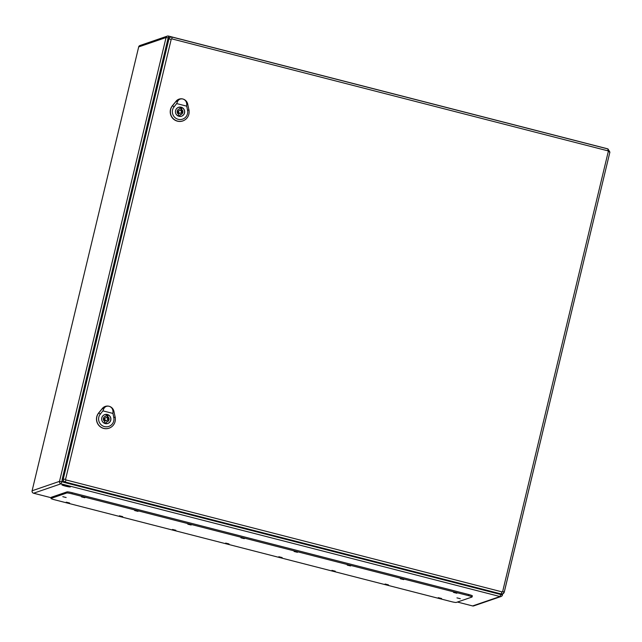 <?xml version="1.0" encoding="UTF-8"?>
<svg xmlns="http://www.w3.org/2000/svg" width="642" height="642" viewBox="0 0 642 642"><rect width="100%" height="100%" fill="white"/><g stroke="black" fill="none" stroke-linecap="round" stroke-linejoin="round"><path stroke-width="0.96" d="M62.001 484.782A4.366 0.433 13.5 0 1 66.616 485.512A4.366 0.433 13.5 0 1 70.427 486.877A4.366 0.433 13.5 0 1 66.078 486.283A4.366 0.433 13.5 0 1 61.937 484.838A4.366 0.433 13.5 0 1 62.001 484.782M65.661 485.288A4.366 0.433 -166.5 0 0 66.904 485.585M472.279 595.912A4.63 0.465 -166.5 0 0 472.343 595.856A4.63 0.465 -166.5 0 0 468.652 594.5L72.273 492.735A4.63 0.465 -166.5 0 0 67.041 491.876L51.336 497.261A4.63 0.465 -166.5 0 0 51.264 497.317L50.999 498.441A4.63 0.465 -166.5 0 0 54.69 499.797L451.069 601.57A4.63 0.465 -166.5 0 0 456.31 602.429L472.006 597.036A4.63 0.465 -166.5 0 0 472.079 596.98A4.63 0.465 -166.5 0 0 468.387 595.624L72.008 493.85A4.63 0.465 -166.5 0 0 66.768 492.992L51.071 498.385A4.63 0.465 -166.5 0 0 50.999 498.441M453.533 592.414L456.887 593.248L453.533 592.414M438.237 597.67L441.584 598.496L438.237 597.67M400.391 578.771L403.738 579.598L400.391 578.771M385.096 584.019L388.442 584.854L385.096 584.019M347.242 565.12L350.596 565.955L347.242 565.12M331.946 570.377L335.293 571.211L331.946 570.377M294.1 551.478L297.447 552.313L294.1 551.478M278.805 556.734L282.151 557.561L278.805 556.734M240.951 537.836L244.305 538.662L240.951 537.836M225.655 543.084L229.001 543.918L225.655 543.084M187.809 524.193L191.155 525.02L187.809 524.193M172.513 529.441L175.86 530.276L172.513 529.441M134.66 510.542L138.014 511.377L134.66 510.542M119.364 515.799L122.71 516.625L119.364 515.799M81.518 496.9L84.864 497.735L81.518 496.9M66.222 502.156L69.569 502.983L66.222 502.156M456.96 597.887L460.306 598.713L456.96 597.887M62.796 496.683L66.142 497.518L62.796 496.683M171.904 38.897L172.024 37.059A2.6 2.56 71 0 0 170.571 37.116L169.464 37.493A2.6 2.56 71 0 0 167.819 39.314L62.202 479.245A2.6 2.56 71 0 0 64.088 482.399L500.046 594.332A2.6 2.56 71 0 0 501.498 594.275L502.606 593.898A2.6 2.56 71 0 0 504.251 592.068L502.67 591.451A0.578 0.57 -109 0 1 501.98 591.868L66.022 479.943A0.578 0.57 -109 0 1 65.596 479.237L171.213 39.314A0.578 0.57 -109 0 1 171.904 38.897L607.862 150.83A0.578 0.57 -109 0 1 608.287 151.528L502.67 591.451M178.211 115.56L178.532 114.228A2.889 2.841 -109 0 1 179.816 108.891L180.129 107.559A4.221 4.149 -109 0 1 181.79 107.984L181.477 109.317A2.889 2.841 -109 0 1 180.193 114.653L179.872 115.985A4.221 4.149 -109 0 1 178.211 115.56M178.789 109.148A2.889 2.841 -109 0 1 179.262 109.076L179.816 108.891M180.073 107.8A4.221 4.149 -109 0 1 181.237 108.177L181.79 107.984M181.237 108.177L180.924 109.509L181.477 109.317M179.375 115.929L180.193 114.653M180.924 109.509A2.889 2.841 -109 0 1 180.659 114.589M178.5 107.399A4.63 4.55 71 0 0 175.699 113.249A4.63 4.55 71 0 0 184.431 112.912A4.63 4.55 71 0 0 178.5 107.399L177.946 107.583A4.63 4.55 71 0 0 177.77 107.647M180.771 116.395A4.63 4.55 71 0 0 180.956 116.338L181.509 116.146M179.535 110.4L178.982 110.593A1.445 1.42 71 0 0 178.107 112.422A1.445 1.42 71 0 0 179.92 113.329L180.474 113.136A1.445 1.42 71 0 0 180.956 110.713A1.445 1.42 71 0 0 178.661 112.23A1.445 1.42 71 0 0 180.474 113.136M182.842 98.988C185.321 99.823 186.621 101.588 186.758 104.277L186.718 106.163L176.694 103.587L177.352 101.861C178.46 99.494 180.29 98.531 182.842 98.988A6.653 6.54 71 0 0 176.229 101.163L172.481 105.77A9.542 9.373 71 0 0 184.447 120.166A9.542 9.373 71 0 0 188.933 109.991L187.705 104.108A6.653 6.54 71 0 0 182.842 98.988M184.551 112.912A4.703 4.622 -109 0 1 175.683 113.257A4.703 4.622 -109 0 1 183.163 108.313A4.703 4.622 -109 0 1 184.551 112.912M180.274 98.852A6.677 6.556 71 0 0 176.109 101.187L172.361 105.786A9.558 9.397 71 0 0 184.358 120.223A9.558 9.397 71 0 0 184.398 120.19M186.718 106.163L187.568 110.231A7.8 7.672 -109 0 1 178.235 119.316A7.8 7.672 -109 0 1 174.102 106.773L176.694 103.587M104.445 422.829L104.758 421.505A2.889 2.841 -109 0 1 106.042 416.16L106.363 414.836A4.221 4.149 -109 0 1 108.025 415.262L107.704 416.594A2.889 2.841 -109 0 1 106.42 421.93L106.107 423.255A4.221 4.149 -109 0 1 104.445 422.829M105.023 416.417A2.889 2.841 -109 0 1 105.489 416.353L106.042 416.16M106.307 415.077A4.221 4.149 -109 0 1 107.471 415.454L108.025 415.262M107.471 415.454L107.15 416.778L107.704 416.594M105.609 423.206L106.42 421.93M107.15 416.778A2.889 2.841 -109 0 1 106.893 421.866M104.726 414.668A4.63 4.55 71 0 0 101.934 420.526A4.63 4.55 71 0 0 110.665 420.181A4.63 4.55 71 0 0 104.726 414.668L104.173 414.86A4.63 4.55 71 0 0 103.996 414.925L104.076 414.892A4.63 4.55 71 0 0 104.012 414.917M107.021 423.672L107.086 423.648A4.63 4.55 71 0 1 107.021 423.672A4.63 4.55 71 0 0 107.182 423.616L107.736 423.423M105.761 417.677L105.208 417.87A1.445 1.42 71 0 0 104.333 419.699A1.445 1.42 71 0 0 106.147 420.606L106.7 420.414A1.445 1.42 71 0 0 107.19 417.99A1.445 1.42 71 0 0 104.887 419.507A1.445 1.42 71 0 0 106.7 420.414M109.076 406.258C111.547 407.1 112.856 408.858 112.984 411.546L112.944 413.44L102.921 410.864L103.579 409.139C104.686 406.763 106.524 405.808 109.076 406.258A6.653 6.54 71 0 0 102.455 408.44L98.707 413.039A9.542 9.373 71 0 0 110.673 427.444A9.542 9.373 71 0 0 115.167 417.268L113.931 411.386A6.653 6.54 71 0 0 109.076 406.258M110.785 420.181A4.703 4.622 -109 0 1 101.918 420.526A4.703 4.622 -109 0 1 109.389 415.583A4.703 4.622 -109 0 1 110.785 420.181M106.508 406.129A6.677 6.556 71 0 0 106.452 406.129A6.677 6.556 71 0 0 102.343 408.456L98.595 413.063A9.558 9.397 71 0 0 110.585 427.492A9.558 9.397 71 0 0 110.633 427.468M112.944 413.44L113.795 417.509A7.8 7.672 -109 0 1 104.469 426.593A7.8 7.672 -109 0 1 100.329 414.05L102.921 410.864M168.637 37.974L168.228 38.416M62.162 480.24L61.801 481.741L63.542 482.19M502.405 595.014L502.678 593.866L502.421 595.046A2.022 2.022 0 0 1 501.105 596.49A2.022 1.99 71 0 0 502.389 595.078L500.8 594.46L499.982 596.538A2.022 1.99 71 0 0 501.105 596.49L473.732 605.896A2.022 1.99 -109 0 1 472.6 605.936L457.409 602.044L472.6 605.936L499.982 596.538L60.974 483.819L33.601 493.225L51.167 497.735L33.569 493.225A2.022 1.99 -109 0 1 32.132 490.769L59.505 481.364L166.061 37.525L138.688 46.922L32.1 490.793A2.022 2.022 0 0 0 33.569 493.225L33.536 493.208M168.533 36.08L607.476 148.775L168.469 36.064A2.022 1.99 71 0 0 166.061 37.525L168.356 37.902L168.509 36.064A2.022 2.022 0 0 0 167.345 36.104L139.972 45.51A2.022 2.022 0 0 0 138.656 46.954L138.672 46.986M607.573 148.872L607.509 148.775A2.022 2.022 0 0 1 608.038 148.992M60.974 483.819L61.801 481.741L59.505 481.364A2.022 1.99 -109 0 0 60.974 483.819M32.1 490.793L138.688 46.922A2.022 1.99 -109 0 1 139.972 45.51M51.071 498.385L51.336 497.261M468.387 595.624L468.652 594.5M72.008 493.85L72.273 492.735M66.768 492.992L67.041 491.876M504.267 592.012L609.9 152.122L608.287 151.528M607.862 150.83L608.014 148.984L172.08 37.076M171.213 39.314L168.926 38.937L63.309 478.86A2.6 2.56 71 0 0 65.195 482.022L501.153 593.954A2.6 2.56 71 0 0 502.606 593.898L504.283 592.044L609.9 152.122L608.014 148.984L172.056 37.059L170.571 37.116A2.6 2.56 71 0 0 168.926 38.937L167.819 39.314M65.596 479.237L62.202 479.245M66.022 479.943L65.195 482.022L64.088 482.399M501.98 591.868L501.153 593.954L500.046 594.332M174.247 106.861L172.329 105.681M187.448 110.255L189.061 109.975M187.761 104.1L186.694 104.285M177.425 101.901L176.157 101.115M100.473 414.138L98.563 412.95M113.674 417.525L115.287 417.244M113.995 411.378L112.928 411.562M103.651 409.179L102.383 408.392M472.568 605.936A2.022 2.022 0 0 0 473.732 605.896M472.079 596.98L472.343 595.856"/></g></svg>
